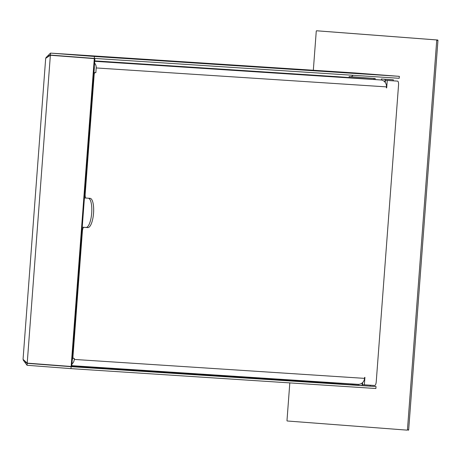 <?xml version="1.0" encoding="UTF-8"?>
<svg xmlns="http://www.w3.org/2000/svg" width="461" height="461" viewBox="0 0 461 461"><rect width="100%" height="100%" fill="white"/><g stroke="black" fill="none" stroke-linecap="round" stroke-linejoin="round"><path stroke-width="0.69" d="M45.921 57.688L50.48 53.113L50.382 55.066L48.411 56.029M355.304 72.982A6.454 6.131 93.7 0 1 355.368 72.988A6.454 6.131 93.7 0 1 355.431 72.994L399.353 76.342L399.209 78.295L94.303 58.414L50.382 55.066M289.819 382.895L286.984 420.582A0.392 0.375 -86.3 0 0 287.324 420.997L407.051 430.13A0.392 0.375 -86.3 0 0 407.449 429.767L436.728 40.343A0.392 0.375 -86.3 0 0 436.388 39.923L316.667 30.789A0.392 0.375 -86.3 0 0 316.263 31.152L313.324 70.245M351.547 76.728A4.501 4.276 93.7 0 1 353.282 75.299M70.982 368.633L71.127 366.679L27.205 363.331L27.055 365.279L70.982 368.633L375.882 388.508L376.032 386.554L362.052 385.58L362.254 382.912M381.299 80.024L381.38 78.987L389.608 79.523L393.314 79.805L393.239 80.825M370.35 385.206L370.287 386.116M352.198 384.739L358.353 385.206M408.273 430.211L408.267 430.211A0.392 0.375 -86.3 0 0 408.671 429.848L437.95 40.418A0.392 0.375 -86.3 0 0 437.61 40.003L317.888 30.87A0.392 0.375 -86.3 0 0 317.877 30.87L316.661 30.789M373.923 79.442L373.998 78.456L375.219 78.531L375.145 79.534M375.219 78.531L349.167 76.561L349.092 77.546M349.167 76.561L373.998 78.456M362.052 385.58L358.347 385.298L358.416 384.347M393.314 79.805L385.085 79.269L384.877 82.023M381.38 78.987L385.085 79.269M71.127 366.679L376.032 386.554M352.256 383.961L352.187 384.849L326.134 382.872L326.181 382.261M350.965 384.768L351.034 383.88M27.055 365.279L23.188 360.041M25.413 362.087L27.205 363.331L44.913 364.484M23.05 359.355L27.216 363.135L50.37 55.262L45.685 58.334L23.05 359.355M27.216 363.135L71.749 366.524L94.903 58.651L50.37 55.262L94.903 58.651M71.144 366.483L94.292 58.61M355.431 72.994L50.531 53.113L94.453 56.467L94.303 58.414M94.453 56.467L399.353 76.342M94.292 66.712A4.501 4.276 93.7 0 1 94.338 67.807L93.981 72.55L95.836 72.694L96.193 67.951L386.462 86.875L386.387 87.849L386.693 87.867L387.252 80.456L397.618 81.13A3.913 1.222 -85.6 0 1 398.54 85.112L376.245 381.668A3.913 1.222 -85.6 0 1 374.73 385.494L364.363 384.814L364.922 377.403L364.616 377.38L364.542 378.36L74.279 359.436A6.454 6.131 93.7 0 1 71.939 364.029M364.542 378.36A6.454 6.131 93.7 0 1 358.007 384.336A6.454 6.131 93.7 0 1 357.943 384.33L71.818 365.677L358.007 384.336M395.763 80.992L395.769 80.992A3.913 1.222 -85.6 0 1 395.769 80.992L385.396 80.312L385.235 82.473M74.279 359.436L74.348 358.456L73.437 358.399A1.959 0.611 -85.6 0 1 73.432 358.399A1.959 0.611 -85.6 0 1 72.971 356.411L82.392 231.151A3.913 1.222 -85.6 0 1 83.902 227.331L82.225 227.204M93.71 74.509L94.165 74.544L85.176 194.081A3.913 1.222 -85.6 0 0 86.098 198.063L84.426 197.936L86.098 198.063A3.913 1.222 -85.6 0 1 86.098 198.063L90.068 198.322A14.671 4.581 94.4 0 1 90.085 198.322A14.671 4.581 94.4 0 1 93.537 213.276A14.671 4.581 94.4 0 1 87.867 227.59L83.902 227.331M94.165 74.544A1.959 0.611 -85.6 0 1 94.92 72.631L93.981 72.55M95.836 72.694L94.92 72.631M82.225 227.198L86.011 227.446A14.671 4.581 94.4 0 0 91.658 213.501A14.671 4.581 94.4 0 0 88.454 198.218M72.498 358.33L72.423 359.292A4.501 4.276 -86.3 0 1 72.216 360.369M362.674 382.521L362.513 384.676L364.363 384.814M387.252 80.456L385.396 80.312M386.693 87.867L386.387 87.844M386.462 86.875A6.454 6.131 -86.3 0 0 380.826 79.966L339.1 76.814L94.736 60.881M96.193 67.951A6.454 6.131 -86.3 0 0 94.568 63.053M316.667 30.789L317.888 30.87M408.671 429.848L407.449 429.767M436.728 40.343L437.95 40.418M437.61 40.003L436.388 39.923M326.14 382.82L71.772 366.236M85.176 194.081L84.72 194.046M87.867 227.59L86.011 227.446M81.931 231.117L82.392 231.151M72.971 356.411L72.515 356.376M72.371 358.318L73.432 358.399L72.371 358.318M380.826 79.966L94.701 61.313M50.48 53.113L355.368 72.988"/></g></svg>
